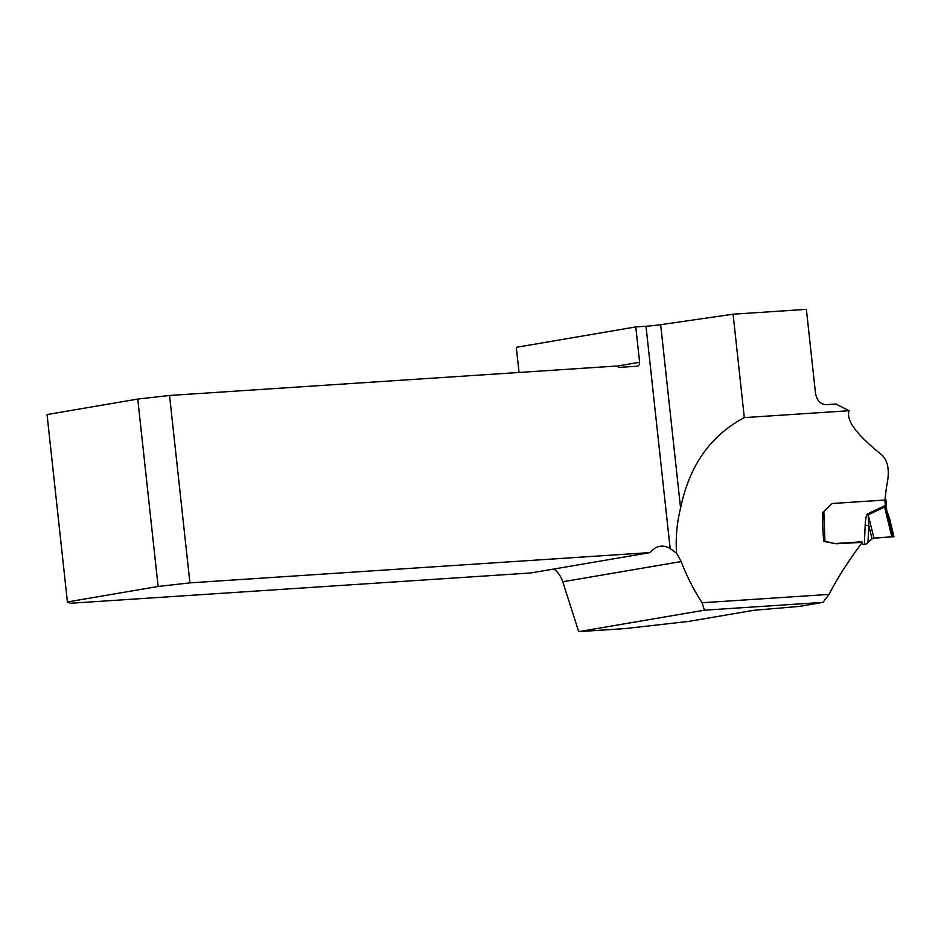 <?xml version="1.0" encoding="UTF-8"?>
<svg xmlns="http://www.w3.org/2000/svg" width="941" height="941" viewBox="0 0 941 941"><rect width="100%" height="100%" fill="white"/><g stroke="black" fill="none" stroke-linecap="round" stroke-linejoin="round"><path stroke-width="1.41" d="M650.29 552.567L530.818 572.963L70.446 603.263L67.411 601.958L158.123 586.466L189.917 582.867L650.29 552.567A22.713 17.42 -99.7 0 1 659.829 546.333A22.713 17.42 -99.7 0 1 670.157 548.568L645.997 326.245A12.115 0.612 173.8 0 0 660.653 324.692L680.578 508.069C676.85 522.996 675.509 538.064 676.567 553.249L670.157 548.568M680.578 508.069C689.353 465.583 710.596 435.424 744.319 417.616L849.135 410.711C845.677 420.027 856.557 434.73 881.752 454.832C887.857 460.643 889.68 470.053 887.222 483.074A127.6 81.679 86.2 0 0 885.022 500.036L831.82 503.529L822.822 512.539A127.6 81.679 -93.8 0 0 823.822 541.44L836.173 543.769L862.309 542.369C848.382 560.942 837.29 578.292 829.056 594.406L822.952 602.369L799.415 606.392L753.682 610.309L688.836 621.378L625.247 628.576L578.715 631.646L704.444 610.18L702.068 602.758L829.056 594.406M702.068 602.758C693.717 589.96 686.754 576.221 681.202 561.554L676.567 553.249M822.952 602.369L704.444 610.18M553.814 569.046A22.713 17.42 -99.7 0 1 562.765 581.773L578.715 631.646M645.997 326.245L635.775 326.927L516.303 347.323L519.032 372.471M849.135 410.711L836.431 404.301A41.651 31.923 80.3 0 1 835.879 404.018L826.092 404.665C820.376 404.324 816.847 400.513 815.494 393.232L806.378 309.354L733.086 314.188L660.653 324.692M67.411 601.958L47.05 414.558L137.762 399.066L158.123 586.466M635.775 326.927L639.609 362.261A3.788 2.905 80.3 0 1 637.339 366.178A3.788 2.905 80.3 0 1 637.116 366.214L619.696 367.355A3.788 2.905 80.3 0 1 617.214 366.002L169.556 395.467L189.917 582.867M137.762 399.066L169.556 395.467M733.086 314.188L744.319 417.616M858.027 542.04L862.156 542.051M888.492 517.303L888.469 518.585L886.54 514.915L884.634 506.987L868.167 514.845L868.743 525.501L868.014 542.275L872.072 538.911L868.743 525.501L865.179 525.29C865.497 518.397 866.367 514.562 867.825 513.81A7.575 4.552 -115.5 0 0 868.167 514.845L873.954 538.181L893.244 536.723L874.895 538.017M891.833 536.946L886.54 514.915L887.575 514.292M823.551 511.798L822.458 512.445M832.42 543.063L824.928 541.181L823.857 511.798A2.27 1.741 90.3 0 0 823.928 511.704L824.598 510.74M834.714 543.498A15.526 11.915 90.3 0 0 835.243 543.51A15.526 11.915 90.3 0 0 835.89 543.486L860.627 541.863A1.894 1.459 -89.7 0 1 861.333 542.051M861.98 542.863L861.932 542.863A1.894 1.459 -89.7 0 1 861.98 542.863L862.203 543.416A2.27 1.741 90.3 0 0 863.826 544.616L866.579 543.792L868.014 542.275M885.034 499.859L885.94 499.906L884.858 500.024L885.469 506.293L884.634 506.987A7.575 4.552 -115.5 0 1 884.293 505.952L884.881 505.729A7.575 4.752 -105.1 0 0 885.105 506.799L885.575 510.928L886.775 510.951L885.587 510.951M873.954 538.181L872.072 538.911M885.469 506.293L885.152 506.776A7.575 4.846 -93.8 0 1 885.058 505.693L884.881 505.729M889.516 518.326L886.775 510.951L885.94 499.906M617.261 366.073L639.609 362.261M562.765 581.773L681.202 561.554M892.868 536.888L888.469 518.585M864.332 544.58L865.179 525.29M867.825 513.81L884.293 505.952M862.203 543.416L861.533 543.404M889.563 518.515L893.95 536.758"/></g></svg>
